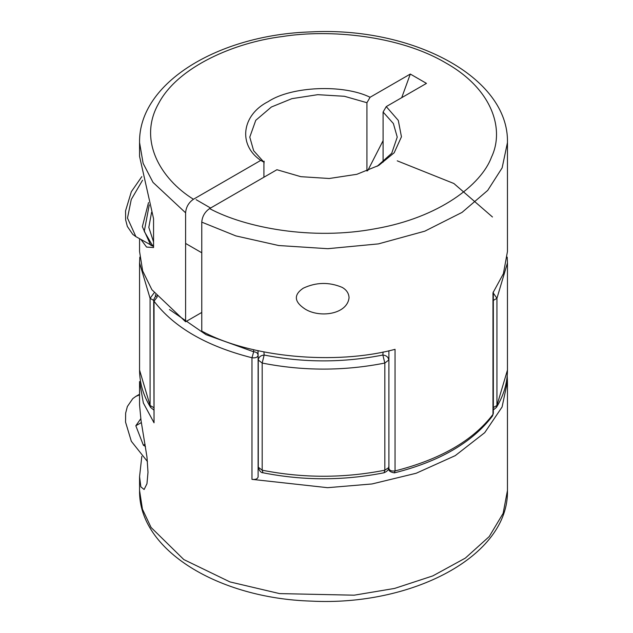 <?xml version="1.0" encoding="UTF-8"?>
<svg xmlns="http://www.w3.org/2000/svg" width="633" height="633" viewBox="0 0 633 633"><rect width="100%" height="100%" fill="white"/><g stroke="black" fill="none" stroke-linecap="round" stroke-linejoin="round"><path stroke-width="0.95" d="M158.218 295.801C155.955 295.635 154.444 297.106 153.692 300.224L154.041 301.213C173.996 327.388 206.635 346.235 251.974 357.756L251.974 479.355C255.518 479.79 257.568 478.967 258.114 476.902L258.114 355.295C257.829 353.127 256.357 351.956 253.691 351.79L251.974 357.756C255.518 358.183 257.568 357.368 258.114 355.295L257.987 350.722M251.974 479.355L327.601 487.687L371.99 483.96L416.182 473.255L455.254 455.633L484.72 432.663L502.072 407.019L507.46 381.517L507.46 490.472L503.132 513.363L489.222 536.578L465.334 558.108L432.814 575.895L394.549 588.437L354.179 595.186L279.588 593.604L229.977 581.925L183.823 559.572L151.081 527.471L142.433 509.169L139.561 490.472L139.561 476.625L140.843 486.832L144.11 489.515L146.959 483.731L148.003 472.313L146.959 456.931L141.017 420.391L139.561 404.946L139.561 381.517L143.351 402.968L154.041 422.812L154.041 301.213L157.237 296.909M154.041 422.812L153.692 300.224M507.46 381.517L507.199 375.883M139.561 476.625L141.816 456.377M258.28 467.55L258.114 469.37M145.463 446.439L143.39 445.244L135.826 425.764L140.771 418.73M135.826 425.764L141.357 422.575M143.39 445.244L145.107 444.255M493.329 413.396L492.474 416.008L493.329 413.396L493.329 291.797M394.375 472.875L395.047 470.928C391.495 471.356 389.453 470.541 388.907 468.467L388.899 468.578C388.314 470.643 390.142 472.076 394.375 472.875C439.508 461.52 472.21 442.562 492.474 416.008M201.769 312.441L185.604 321.77L185.604 212.815C186.078 207.054 188.689 202.536 193.445 199.26C160.355 178.799 137.765 139.948 158.646 103.44C177.873 66.623 235.017 42.316 282.453 36.532C329.16 29.023 399.288 35.377 445.759 62.912C493.455 89.744 504.461 130.232 491.453 157.198C481.444 184.591 439.334 217.578 375.575 228.679C312.338 240.738 245.042 227.69 209.602 208.589L276.922 169.723L300.841 176.678L329.239 178.498L356.87 174.297L378.771 165.403L394.185 152.759L401.449 136.807L398.299 120.412L386.257 106.597L383.092 112.041L393.378 123.522L397.239 137.108L391.732 153.249L377.157 166.305M209.602 208.589C204.855 211.873 202.244 216.391 201.769 222.143L201.769 331.099C249.774 357.392 335.047 365.431 395.047 349.329L395.047 470.928C440.378 459.408 473.025 440.56 492.98 414.386L492.98 292.786L503.401 273.678L507.46 251.483L507.46 142.528C508.972 76.633 411.403 26.475 310.795 31.911C219.145 34.696 138.54 82.512 139.561 142.528L143.121 163.322L153.004 182.383L185.604 212.815M263.921 177.224L263.921 162.175L253.635 150.694L249.782 137.108L255.756 120.325L271.375 107.009L291.9 98.653L317.774 94.673L344.407 96.287L366.934 102.712L366.934 171.013M383.092 162.175L383.092 112.041M366.934 102.712L370.091 97.268C343.308 84.031 291.394 86.23 268.25 101.589C241.64 114.953 237.826 144.925 260.764 160.394L263.921 162.175M193.445 199.26L260.764 160.394M370.091 97.268L410.311 74.053L426.468 83.382L386.257 106.597M185.604 321.77L151.896 289.724L142.678 270.956L139.561 251.483L139.561 238.76M349.06 297.668C347.272 314.617 319.222 318.217 304.884 308.912C294.084 301.696 293.546 294.788 303.254 288.197C316.144 282.16 329.12 281.891 342.168 287.382C346.496 289.827 348.791 293.253 349.06 297.668M139.561 142.528L139.561 156.375L153.558 218.686L153.558 247.558L146.571 247.06L141.056 239.622M410.311 74.053L401.718 97.672M383.092 140.668L367.702 170.712M258.114 358.357L258.264 360.042L262.189 363.049L264.151 355.026C260.606 355.453 258.644 357.131 258.264 360.042L258.288 467.605C259.585 471.142 261.152 472.867 262.972 472.772L262.189 470.2L258.264 467.201L258.114 465.516M388.899 465.651L388.733 467.605L384.832 470.2L384.041 472.772C343.687 480.764 303.334 480.764 262.972 472.772M153.692 407.557L150.084 405.484L150.614 407.423L153.692 409.915M384.832 363.049L388.749 360.042C388.377 357.131 386.415 355.453 382.862 355.026L384.832 363.049L384.832 470.2C343.948 478.271 303.065 478.271 262.189 470.2L262.189 363.049C303.065 371.12 343.948 371.12 384.832 363.049M154.104 292.881L150.084 298.325L153.692 300.406M155.37 296.75L155.465 294.685M493.329 409.915L496.407 407.423L496.937 405.484L493.329 407.557M493.329 300.406L496.937 298.325L493.329 293.079M258.114 476.902L258.114 355.295M253.588 349.717L253.691 351.79L205.994 334.659L169.47 309.537M258.09 354.899L257.979 351.56M139.561 394.897L135.897 396.361L132.788 398.608L127.352 406.544L125.651 413.127L125.54 422.084L131.34 441.296L147.449 461.536M388.899 468.578L388.899 350.753L388.907 468.467M201.769 222.143L235.864 235.903L278.686 245.525L327.791 248.698L378.439 243.887L424.814 231.172L462.027 212.411L487.703 190.406L502.135 167.88L507.46 142.528M153.558 241.948L148.818 227.382L151.572 212.324M148.518 202.568L142.346 226.654L150.741 245.216L153.558 246.443M153.558 245.667L152.173 244.979L144.261 231.377L149.238 204.902M153.558 246.466L135.889 236.639L127.486 218.076L131.268 199.458L142.56 180.231M150.084 405.484L139.561 370.076L139.561 262.924L150.084 298.325L150.084 405.484M263.921 164.287L264.151 161.193M496.937 298.325L507.46 262.924L507.46 370.076L496.937 405.484L496.937 298.325M383.092 351.964L382.862 355.026C343.292 362.836 303.721 362.836 264.151 355.026L263.929 351.964M388.899 465.516L388.899 358.357M397.239 160.837L453.869 183.499L492.474 216.992M507.46 490.472C508.972 556.367 411.403 606.525 310.795 601.089C219.145 598.304 138.54 550.488 139.561 490.472M139.561 394.24L135.889 396.361M201.769 252.773L185.604 243.436M210.583 208.02L196.143 199.688M135.889 236.639L132.788 234.392L127.352 226.456L125.651 219.873L125.54 210.916L131.34 191.704L141.816 176.623M388.733 467.605C388.876 469.607 387.309 471.332 384.041 472.772M150.614 407.423C143.295 395.459 139.608 383.012 139.561 370.076M139.814 257.117L139.561 262.924M507.199 257.117L507.46 262.924M507.46 370.076C507.405 383.012 503.726 395.459 496.407 407.423M258.003 353.016L258.106 350.753M258.288 467.605L258.114 465.651"/></g></svg>
